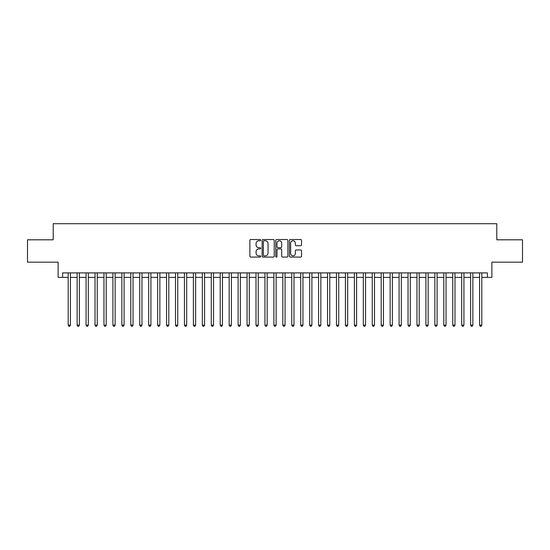 <?xml version="1.0" encoding="UTF-8"?>
<svg xmlns="http://www.w3.org/2000/svg" width="550" height="550" viewBox="0 0 550 550"><rect width="100%" height="100%" fill="white"/><g stroke="black" fill="none" stroke-linecap="round" stroke-linejoin="round"><path stroke-width="0.82" d="M260.693 240.144A0.612 0.612 0 0 0 260.074 239.525L250.752 239.525A0.88 0.88 0 0 0 249.872 240.405L249.872 256.204A0.88 0.88 0 0 0 250.752 257.084L260.074 257.084A0.612 0.612 0 0 0 260.693 256.472A0.612 0.612 0 0 0 260.074 255.853L258.871 255.853A2.812 2.812 0 0 1 256.059 253.048L256.059 251.728A2.812 2.812 0 0 1 258.871 248.916L260.074 248.916A0.612 0.612 0 0 0 260.693 248.304A0.612 0.612 0 0 0 260.074 247.692L258.871 247.692A2.812 2.812 0 0 1 256.059 244.881L256.059 243.567A2.812 2.812 0 0 1 258.871 240.756L260.074 240.756A0.612 0.612 0 0 0 260.693 240.144M300.657 245.712A0.88 0.88 0 0 0 301.531 244.839L301.531 240.405A0.88 0.88 0 0 0 300.657 239.525L290.297 239.525A0.88 0.88 0 0 0 289.417 240.405L289.417 256.204A0.88 0.88 0 0 0 290.297 257.084L300.657 257.084A0.88 0.88 0 0 0 301.531 256.204L301.531 250.848A0.88 0.88 0 0 0 300.657 249.975L296.223 249.975A0.88 0.88 0 0 0 295.343 250.848L295.343 253.509A2.351 2.351 0 0 1 292.999 255.853A2.351 2.351 0 0 1 290.647 253.509L290.647 243.107A2.351 2.351 0 0 1 292.999 240.756A2.351 2.351 0 0 1 295.343 243.107L295.343 244.839A0.88 0.88 0 0 0 296.223 245.712L300.657 245.712M62.604 277.372L62.604 272.896L487.396 272.896L487.396 277.372L491.872 277.372L491.872 262.164L522.5 262.164L522.5 239.807L496.788 239.807L496.788 223.712L53.213 223.712L53.213 239.807L27.5 239.807L27.5 262.164L58.128 262.164L58.128 277.372L68.193 277.372M274.23 240.405A0.88 0.88 0 0 0 273.357 239.525L262.996 239.525A0.88 0.88 0 0 0 262.116 240.405L262.116 256.204A0.88 0.88 0 0 0 262.996 257.084L273.357 257.084A0.88 0.88 0 0 0 274.23 256.204L274.23 240.405M276.643 239.525L287.004 239.525A0.88 0.88 0 0 1 287.884 240.405L287.884 256.204A0.88 0.88 0 0 1 287.004 257.084L282.569 257.084A0.88 0.88 0 0 1 281.696 256.204L281.696 249.796A0.88 0.88 0 0 0 280.816 248.916L277.874 248.916A0.88 0.88 0 0 0 276.994 249.796L276.994 256.472A0.612 0.612 0 0 1 276.382 257.084A0.612 0.612 0 0 1 275.77 256.472L275.77 240.405A0.88 0.88 0 0 1 276.643 239.525M70.427 277.372L77.138 277.372M79.372 277.372L86.075 277.372M88.316 277.372L95.019 277.372M97.254 277.372L103.964 277.372M106.198 277.372L112.908 277.372M115.142 277.372L121.853 277.372M124.087 277.372L130.79 277.372M133.031 277.372L139.734 277.372M141.969 277.372L148.679 277.372M150.913 277.372L157.623 277.372M159.858 277.372L166.567 277.372M168.802 277.372L175.505 277.372M177.746 277.372L184.449 277.372M186.684 277.372L193.394 277.372M195.628 277.372L202.338 277.372M204.572 277.372L211.282 277.372M213.517 277.372L220.227 277.372M222.461 277.372L229.164 277.372M231.406 277.372L238.109 277.372M240.343 277.372L247.053 277.372M249.288 277.372L255.998 277.372M258.232 277.372L264.942 277.372M267.176 277.372L273.879 277.372M276.121 277.372L282.824 277.372M285.058 277.372L291.768 277.372M294.002 277.372L300.712 277.372M302.947 277.372L309.657 277.372M311.891 277.372L318.594 277.372M320.836 277.372L327.539 277.372M329.773 277.372L336.483 277.372M338.718 277.372L345.428 277.372M347.662 277.372L354.372 277.372M356.606 277.372L363.316 277.372M365.551 277.372L372.254 277.372M374.495 277.372L381.198 277.372M383.433 277.372L390.143 277.372M392.377 277.372L399.087 277.372M401.321 277.372L408.031 277.372M410.266 277.372L416.969 277.372M419.21 277.372L425.913 277.372M428.147 277.372L434.857 277.372M437.092 277.372L443.802 277.372M446.036 277.372L452.746 277.372M454.981 277.372L461.684 277.372M463.925 277.372L470.628 277.372M472.862 277.372L479.572 277.372M481.807 277.372L487.396 277.372M263.959 240.756A0.612 0.612 0 0 0 263.347 241.367L263.347 255.241A0.612 0.612 0 0 0 263.959 255.853L265.238 255.853A2.812 2.812 0 0 0 268.043 253.048L268.043 243.567A2.812 2.812 0 0 0 265.238 240.756L263.959 240.756M281.696 243.148A2.351 2.351 0 0 0 279.345 240.797A2.351 2.351 0 0 0 276.994 243.148L276.994 246.812A0.88 0.88 0 0 0 277.874 247.692L280.816 247.692A0.88 0.88 0 0 0 281.696 246.812L281.696 243.148M70.427 272.896L70.427 325.126L68.193 325.126L68.193 272.896M70.427 325.126L69.754 326.288L68.86 326.288L68.193 325.126M79.372 272.896L79.372 325.126L77.138 325.126L77.138 272.896M79.372 325.126L78.698 326.288L77.804 326.288L77.138 325.126M88.316 272.896L88.316 325.126L86.075 325.126L86.075 272.896M88.316 325.126L87.642 326.288L86.749 326.288L86.075 325.126M97.254 272.896L97.254 325.126L95.019 325.126L95.019 272.896M97.254 325.126L96.587 326.288L95.693 326.288L95.019 325.126M106.198 272.896L106.198 325.126L103.964 325.126L103.964 272.896M106.198 325.126L105.531 326.288L104.637 326.288L103.964 325.126M115.142 272.896L115.142 325.126L112.908 325.126L112.908 272.896M115.142 325.126L114.469 326.288L113.575 326.288L112.908 325.126M124.087 272.896L124.087 325.126L121.853 325.126L121.853 272.896M124.087 325.126L123.413 326.288L122.519 326.288L121.853 325.126M133.031 272.896L133.031 325.126L130.79 325.126L130.79 272.896M133.031 325.126L132.358 326.288L131.464 326.288L130.79 325.126M141.969 272.896L141.969 325.126L139.734 325.126L139.734 272.896M141.969 325.126L141.302 326.288L140.408 326.288L139.734 325.126M150.913 272.896L150.913 325.126L148.679 325.126L148.679 272.896M150.913 325.126L150.246 326.288L149.353 326.288L148.679 325.126M159.858 272.896L159.858 325.126L157.623 325.126L157.623 272.896M159.858 325.126L159.184 326.288L158.29 326.288L157.623 325.126M168.802 272.896L168.802 325.126L166.567 325.126L166.567 272.896M168.802 325.126L168.128 326.288L167.234 326.288L166.567 325.126M177.746 272.896L177.746 325.126L175.505 325.126L175.505 272.896M177.746 325.126L177.072 326.288L176.179 326.288L175.505 325.126M186.684 272.896L186.684 325.126L184.449 325.126L184.449 272.896M186.684 325.126L186.017 326.288L185.123 326.288L184.449 325.126M195.628 272.896L195.628 325.126L193.394 325.126L193.394 272.896M195.628 325.126L194.961 326.288L194.067 326.288L193.394 325.126M204.572 272.896L204.572 325.126L202.338 325.126L202.338 272.896M204.572 325.126L203.906 326.288L203.005 326.288L202.338 325.126M213.517 272.896L213.517 325.126L211.282 325.126L211.282 272.896M213.517 325.126L212.843 326.288L211.949 326.288L211.282 325.126M222.461 272.896L222.461 325.126L220.227 325.126L220.227 272.896M222.461 325.126L221.788 326.288L220.894 326.288L220.227 325.126M231.406 272.896L231.406 325.126L229.164 325.126L229.164 272.896M231.406 325.126L230.732 326.288L229.838 326.288L229.164 325.126M240.343 272.896L240.343 325.126L238.109 325.126L238.109 272.896M240.343 325.126L239.676 326.288L238.782 326.288L238.109 325.126M249.288 272.896L249.288 325.126L247.053 325.126L247.053 272.896M249.288 325.126L248.621 326.288L247.727 326.288L247.053 325.126M258.232 272.896L258.232 325.126L255.998 325.126L255.998 272.896M258.232 325.126L257.558 326.288L256.664 326.288L255.998 325.126M267.176 272.896L267.176 325.126L264.942 325.126L264.942 272.896M267.176 325.126L266.502 326.288L265.609 326.288L264.942 325.126M276.121 272.896L276.121 325.126L273.879 325.126L273.879 272.896M276.121 325.126L275.447 326.288L274.553 326.288L273.879 325.126M285.058 272.896L285.058 325.126L282.824 325.126L282.824 272.896M285.058 325.126L284.391 326.288L283.498 326.288L282.824 325.126M294.002 272.896L294.002 325.126L291.768 325.126L291.768 272.896M294.002 325.126L293.336 326.288L292.442 326.288L291.768 325.126M302.947 272.896L302.947 325.126L300.712 325.126L300.712 272.896M302.947 325.126L302.273 326.288L301.379 326.288L300.712 325.126M311.891 272.896L311.891 325.126L309.657 325.126L309.657 272.896M311.891 325.126L311.218 326.288L310.324 326.288L309.657 325.126M320.836 272.896L320.836 325.126L318.594 325.126L318.594 272.896M320.836 325.126L320.162 326.288L319.268 326.288L318.594 325.126M329.773 272.896L329.773 325.126L327.539 325.126L327.539 272.896M329.773 325.126L329.106 326.288L328.212 326.288L327.539 325.126M338.718 272.896L338.718 325.126L336.483 325.126L336.483 272.896M338.718 325.126L338.051 326.288L337.157 326.288L336.483 325.126M347.662 272.896L347.662 325.126L345.428 325.126L345.428 272.896M347.662 325.126L346.995 326.288L346.094 326.288L345.428 325.126M356.606 272.896L356.606 325.126L354.372 325.126L354.372 272.896M356.606 325.126L355.933 326.288L355.039 326.288L354.372 325.126M365.551 272.896L365.551 325.126L363.316 325.126L363.316 272.896M365.551 325.126L364.877 326.288L363.983 326.288L363.316 325.126M374.495 272.896L374.495 325.126L372.254 325.126L372.254 272.896M374.495 325.126L373.821 326.288L372.928 326.288L372.254 325.126M383.433 272.896L383.433 325.126L381.198 325.126L381.198 272.896M383.433 325.126L382.766 326.288L381.872 326.288L381.198 325.126M392.377 272.896L392.377 325.126L390.143 325.126L390.143 272.896M392.377 325.126L391.71 326.288L390.816 326.288L390.143 325.126M401.321 272.896L401.321 325.126L399.087 325.126L399.087 272.896M401.321 325.126L400.647 326.288L399.754 326.288L399.087 325.126M410.266 272.896L410.266 325.126L408.031 325.126L408.031 272.896M410.266 325.126L409.592 326.288L408.698 326.288L408.031 325.126M419.21 272.896L419.21 325.126L416.969 325.126L416.969 272.896M419.21 325.126L418.536 326.288L417.643 326.288L416.969 325.126M428.147 272.896L428.147 325.126L425.913 325.126L425.913 272.896M428.147 325.126L427.481 326.288L426.587 326.288L425.913 325.126M437.092 272.896L437.092 325.126L434.857 325.126L434.857 272.896M437.092 325.126L436.425 326.288L435.531 326.288L434.857 325.126M446.036 272.896L446.036 325.126L443.802 325.126L443.802 272.896M446.036 325.126L445.362 326.288L444.469 326.288L443.802 325.126M454.981 272.896L454.981 325.126L452.746 325.126L452.746 272.896M454.981 325.126L454.307 326.288L453.413 326.288L452.746 325.126M463.925 272.896L463.925 325.126L461.684 325.126L461.684 272.896M463.925 325.126L463.251 326.288L462.357 326.288L461.684 325.126M472.862 272.896L472.862 325.126L470.628 325.126L470.628 272.896M472.862 325.126L472.196 326.288L471.302 326.288L470.628 325.126M481.807 272.896L481.807 325.126L479.572 325.126L479.572 272.896M481.807 325.126L481.14 326.288L480.246 326.288L479.572 325.126"/></g></svg>
